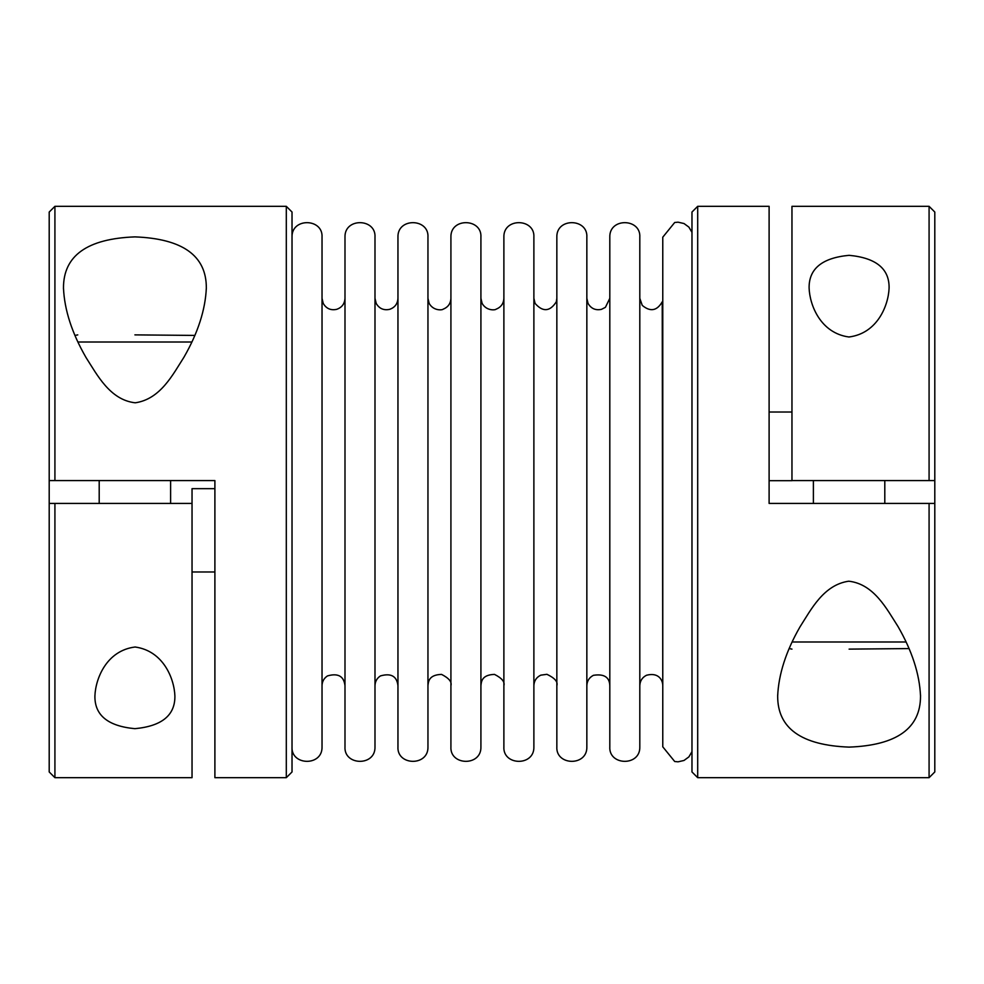 <?xml version="1.0" encoding="UTF-8"?>
<svg xmlns="http://www.w3.org/2000/svg" width="984" height="984" viewBox="0 0 984 984"><rect width="100%" height="100%" fill="white"/><g stroke="black" fill="none" stroke-linecap="round" stroke-linejoin="round"><path stroke-width="1.48" d="M769.107 480.684L791.96 480.684L791.96 206.32L929.081 206.32L934.8 212.04L934.8 480.573L929.081 480.573L934.8 480.573L929.081 480.573L934.8 480.573L934.8 503.427L929.081 503.427L934.8 503.427L929.081 503.427L934.8 503.427L934.8 771.96L929.081 777.68L929.081 503.427L769.107 503.427L769.107 206.32L697.693 206.32L697.693 777.68L929.081 777.68M791.96 480.573L929.081 480.573L929.081 206.32M769.107 412.013L791.96 412.013M54.919 480.573L214.893 480.573L214.893 777.68L286.307 777.68L286.307 206.32L54.919 206.32L54.919 480.573L49.2 480.573L54.919 480.573M54.919 503.427L192.04 503.427L192.04 777.68L54.919 777.68L54.919 503.427L49.2 503.427L54.919 503.427M54.919 206.32L49.2 212.04L49.2 771.96L54.919 777.68M214.893 571.987L192.04 571.987M192.04 503.427L192.04 488.667L214.893 488.667M849.094 649.12L908.958 648.579M849.094 255.323C822.157 257.845 808.823 268.743 809.106 288.005C809.697 305.065 820.459 333.084 848.897 336.995C877.605 333.416 888.49 305.151 889.093 288.005C889.401 268.755 876.067 257.857 849.094 255.323M849.094 747.114C896.805 745.319 920.606 728.283 920.52 696.008C919.56 674.028 912.033 650.842 897.961 626.451C886.867 609.219 874.063 584.029 848.761 581.2C823.546 584.803 811.062 609.6 799.98 626.906C786.068 651.125 778.627 674.163 777.668 696.02C777.532 728.271 801.345 745.306 849.094 747.114M134.906 728.677C161.843 726.155 175.177 715.257 174.894 695.995C174.303 678.935 163.541 650.916 135.103 647.005C106.395 650.584 95.51 678.849 94.907 695.995C94.599 715.245 107.933 726.143 134.906 728.677M134.906 236.886C87.195 238.681 63.394 255.717 63.48 287.992C64.44 309.972 71.967 333.158 86.038 357.549C97.133 374.781 109.937 399.971 135.238 402.8C160.453 399.197 172.938 374.4 184.02 357.094C197.932 332.875 205.373 309.837 206.333 287.98C206.468 255.729 182.655 238.694 134.906 236.886M286.307 206.32L292.027 212.04L292.027 771.96L286.307 777.68M292.027 237.181C291.362 217.464 323.219 218.19 322.026 237.181L322.026 746.819C322.678 766.536 290.833 765.81 292.027 746.819M344.99 298.312C344.658 303.872 341.854 307.562 336.577 309.37C330.698 310.575 326.245 308.582 323.219 303.404L322.026 298.312L322.026 685.688C322.149 681.494 323.97 678.234 327.463 675.922C338.029 672.896 343.871 676.156 344.99 685.688M344.99 237.181L344.99 746.819C343.797 765.81 375.642 766.536 374.99 746.819L374.99 237.181C376.183 218.19 344.326 217.464 344.99 237.181M397.954 237.181L397.954 746.819C396.761 765.81 428.606 766.536 427.954 746.819L427.954 237.181C429.147 218.19 397.29 217.464 397.954 237.181M450.918 237.181L450.918 746.819C449.725 765.81 481.57 766.536 480.918 746.819L480.918 237.181C482.111 218.19 450.266 217.464 450.918 237.181M480.918 298.312L482.111 303.404C486.637 311.411 495.825 309.997 495.998 309.222C500.967 307.279 503.599 303.638 503.882 298.312L503.882 685.688C505.013 681.9 501.877 678.136 494.509 674.397C481.582 674.815 481.373 681.826 480.918 685.688M503.882 237.181L503.882 746.819C502.689 765.81 534.533 766.536 533.881 746.819L533.881 237.181C535.075 218.19 503.23 217.464 503.882 237.181M533.881 685.688C534.091 680.817 536.391 677.312 540.757 675.172L546.932 674.311C554.804 678.062 558.1 681.851 556.846 685.688L556.846 674.753M556.846 237.181L556.846 746.819C555.653 765.81 587.497 766.536 586.845 746.819L586.845 237.181C588.038 218.19 556.194 217.464 556.846 237.181M609.809 237.181L609.809 746.819C608.616 765.81 640.461 766.536 639.809 746.819L639.809 237.181C641.002 218.19 609.158 217.464 609.809 237.181M639.809 298.312L642.245 305.384C650.326 312.1 656.98 310.907 662.232 301.817L662.773 685.688C662.798 680.424 658.862 672.035 646.525 675.245C642.245 677.41 640.006 680.903 639.809 685.688M691.973 232.347L688.886 227.107L683.991 223.528L678.062 222.175L674.704 222.495L662.773 237.181L662.773 746.819L674.704 761.505L678.062 761.825L683.991 760.472L688.886 756.893L691.973 751.653M697.693 206.32L691.973 212.04L691.973 771.96L697.693 777.68M194.758 335.421L134.906 334.88M191.818 342.014L77.994 342.014M906.006 641.986L792.181 641.986M397.954 298.312C397.622 303.872 394.818 307.562 389.553 309.37C383.662 310.575 379.209 308.582 376.183 303.404L374.99 298.312M374.99 685.688C375.113 681.494 376.933 678.234 380.427 675.922C390.992 672.896 396.835 676.156 397.954 685.688M450.918 298.312C450.635 303.638 448.003 307.279 443.034 309.222C442.862 309.997 433.673 311.411 429.147 303.404L427.954 298.312M427.954 685.688C428.409 681.826 428.618 674.815 441.545 674.397C448.913 678.136 452.037 681.9 450.918 685.688M556.846 298.312L556.304 301.817C549.933 311.719 542.848 312.248 535.075 303.404L533.881 298.312M609.809 298.312L605.406 307.352L601.409 309.37C595.529 310.575 591.064 308.582 588.038 303.404L586.845 298.312M586.845 685.688C587.03 680.977 589.219 677.521 593.401 675.319C604.041 673.671 609.514 677.127 609.809 685.688M63.48 287.992L63.48 288.878M206.32 287.98L206.32 289.124M75.042 335.421L77.773 334.88M99.2 480.573L99.2 503.427M170.613 480.573L170.613 503.427M777.68 694.876L777.68 696.02M920.52 695.122L920.52 696.008M813.387 480.573L813.387 503.427M884.801 480.573L884.801 503.427M789.242 648.579L791.96 649.12"/></g></svg>
